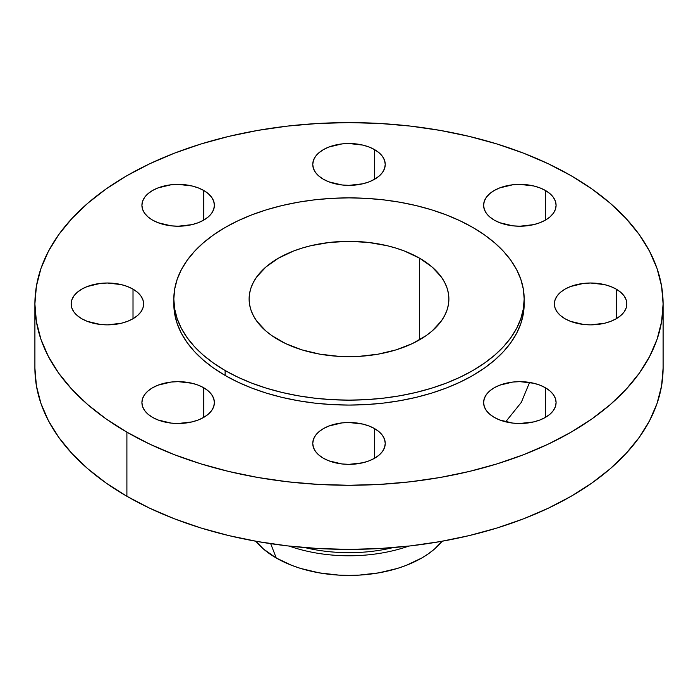 <?xml version="1.0" encoding="UTF-8"?>
<svg xmlns="http://www.w3.org/2000/svg" width="698" height="698" viewBox="0 0 698 698"><rect width="100%" height="100%" fill="white"/><g stroke="black" fill="none" stroke-linecap="round" stroke-linejoin="round"><path stroke-width="1.05" d="M545.478 387.783L545.478 417.369L549.98 414.202L553.331 410.581L555.39 406.655L556.088 402.572L555.39 398.488L553.331 394.571L549.98 390.95L545.478 387.783L539.982 385.174L533.717 383.246L519.844 381.649L512.777 382.05L499.716 385.174L494.219 387.783L489.717 390.95L486.366 394.571L484.299 398.488L483.609 402.572A36.244 20.923 180 0 1 505.98 383.246A36.244 20.923 180 0 1 545.478 387.783A36.244 20.923 180 0 1 556.088 402.572A36.244 20.923 180 0 1 533.717 421.906A36.244 20.923 180 0 1 494.219 417.369A36.244 20.923 180 0 1 483.609 402.572L484.299 406.655L486.366 410.581L489.717 414.202L494.219 417.369L499.716 419.969L512.777 423.093L519.844 423.494L533.717 421.906L539.982 419.969L545.478 417.369L545.478 387.783M374.625 428.633L374.625 458.228L379.136 455.052L382.487 451.44L384.546 447.514L385.244 443.431L384.546 439.347L382.487 435.421L379.136 431.809L374.625 428.633L369.137 426.033L362.873 424.096L349 422.508L341.933 422.909L328.863 426.033L323.375 428.633L318.864 431.809L315.513 435.421L313.454 439.347L312.756 443.431A36.244 20.923 180 0 1 335.127 424.096A36.244 20.923 180 0 1 374.625 428.633A36.244 20.923 180 0 1 385.244 443.431A36.244 20.923 180 0 1 362.873 462.765A36.244 20.923 180 0 1 323.375 458.228A36.244 20.923 180 0 1 312.756 443.431L313.454 447.514L315.513 451.44L318.864 455.052L323.375 458.228L328.863 460.828L341.933 463.952L349 464.353L362.873 462.765L369.137 460.828L374.625 458.228L374.625 428.633M203.781 387.783L203.781 417.369L208.283 414.202L211.634 410.581L213.701 406.655L214.391 402.572L213.701 398.488L211.634 394.571L208.283 390.95L203.781 387.783L198.284 385.174L192.02 383.246L178.156 381.649L171.08 382.05L158.018 385.174L152.522 387.783L148.02 390.95L144.669 394.571L142.61 398.488L141.912 402.572A36.244 20.923 180 0 1 164.283 383.246A36.244 20.923 180 0 1 203.781 387.783A36.244 20.923 180 0 1 214.391 402.572A36.244 20.923 180 0 1 192.02 421.906A36.244 20.923 180 0 1 152.522 417.369A36.244 20.923 180 0 1 141.912 402.572L142.61 406.655L144.669 410.581L148.02 414.202L152.522 417.369L158.018 419.969L171.08 423.093L178.156 423.494L192.02 421.906L198.284 419.969L203.781 417.369L203.781 387.783M133.013 289.138L133.013 318.733L137.515 315.557L140.865 311.945L142.933 308.019L143.631 303.935L142.933 299.852L140.865 295.926L137.515 292.314L133.013 289.138L127.516 286.538L121.251 284.601L107.387 283.013L100.311 283.414L87.25 286.538L81.753 289.138L77.251 292.314L73.901 295.926L71.842 299.852L71.144 303.935A36.244 20.923 180 0 1 93.515 284.601A36.244 20.923 180 0 1 133.013 289.138A36.244 20.923 180 0 1 143.631 303.935A36.244 20.923 180 0 1 121.251 323.27A36.244 20.923 180 0 1 81.753 318.733A36.244 20.923 180 0 1 71.144 303.935L71.842 308.019L73.901 311.945L77.251 315.557L81.753 318.733L87.25 321.333L100.311 324.457L107.387 324.858L121.251 323.27L127.516 321.333L133.013 318.733L133.013 289.138M203.781 190.502L203.781 220.097L208.283 216.921L211.634 213.309L213.701 209.383L214.391 205.299L213.701 201.216L211.634 197.29L208.283 193.669L203.781 190.502L198.284 187.902L192.02 185.965L178.156 184.377L171.08 184.778L158.018 187.902L152.522 190.502L148.02 193.669L144.669 197.29L142.61 201.216L141.912 205.299A36.244 20.923 180 0 1 164.283 185.965A36.244 20.923 180 0 1 203.781 190.502A36.244 20.923 180 0 1 214.391 205.299A36.244 20.923 180 0 1 192.02 224.625A36.244 20.923 180 0 1 152.522 220.097A36.244 20.923 180 0 1 141.912 205.299L142.61 209.383L144.669 213.309L148.02 216.921L152.522 220.097L158.018 222.697L171.08 225.82L178.156 226.222L192.02 224.625L198.284 222.697L203.781 220.097L203.781 190.502M374.625 149.642L374.625 179.238L379.136 176.062L382.487 172.45L384.546 168.523L385.244 164.44L384.546 160.357L382.487 156.431L379.136 152.818L374.625 149.642L369.137 147.042L362.873 145.105L349 143.518L341.933 143.919L328.863 147.042L323.375 149.642L318.864 152.818L315.513 156.431L313.454 160.357L312.756 164.44A36.244 20.923 180 0 1 335.127 145.105A36.244 20.923 180 0 1 374.625 149.642A36.244 20.923 180 0 1 385.244 164.44A36.244 20.923 180 0 1 362.873 183.775A36.244 20.923 180 0 1 323.375 179.238A36.244 20.923 180 0 1 312.756 164.44L313.454 168.523L315.513 172.45L318.864 176.062L323.375 179.238L328.863 181.838L341.933 184.961L349 185.363L362.873 183.775L369.137 181.838L374.625 179.238L374.625 149.642M616.247 289.138L616.247 318.733L620.749 315.557L624.099 311.945L626.158 308.019L626.856 303.935L626.158 299.852L624.099 295.926L620.749 292.314L616.247 289.138L610.75 286.538L604.485 284.601L590.613 283.013L583.545 283.414L570.484 286.538L564.987 289.138L560.485 292.314L557.135 295.926L555.067 299.852L554.369 303.935A36.244 20.923 180 0 1 576.749 284.601A36.244 20.923 180 0 1 616.247 289.138A36.244 20.923 180 0 1 626.856 303.935A36.244 20.923 180 0 1 604.485 323.27A36.244 20.923 180 0 1 564.987 318.733A36.244 20.923 180 0 1 554.369 303.935L555.067 308.019L557.135 311.945L560.485 315.557L564.987 318.733L570.484 321.333L583.545 324.457L590.613 324.858L604.485 323.27L610.75 321.333L616.247 318.733L616.247 289.138M545.478 190.502L545.478 220.097L549.98 216.921L553.331 213.309L555.39 209.383L556.088 205.299L555.39 201.216L553.331 197.29L549.98 193.669L545.478 190.502L539.982 187.902L533.717 185.965L519.844 184.377L512.777 184.778L499.716 187.902L494.219 190.502L489.717 193.669L486.366 197.29L484.299 201.216L483.609 205.299A36.244 20.923 180 0 1 505.98 185.965A36.244 20.923 180 0 1 545.478 190.502A36.244 20.923 180 0 1 556.088 205.299A36.244 20.923 180 0 1 533.717 224.625A36.244 20.923 180 0 1 494.219 220.097A36.244 20.923 180 0 1 483.609 205.299L484.299 209.383L486.366 213.309L489.717 216.921L494.219 220.097L499.716 222.697L512.777 225.82L519.844 226.222L533.717 224.625L539.982 222.697L545.478 220.097L545.478 190.502M270.684 543.672L276.251 558.007A102.876 59.4 0 0 0 442.139 541.238L434.54 549.012L428.528 553.689L421.749 558.007L406.157 565.397L397.494 568.399L378.866 572.849L359.086 575.126L349 575.405L338.914 575.126L319.134 572.849L300.506 568.399L291.843 565.397L276.251 558.007L270.684 543.672M408.784 546.08A114.769 66.258 180 0 1 289.216 546.08A114.769 66.258 0 0 0 408.784 546.08M393.053 547.607A114.769 66.258 180 0 1 304.947 547.607A114.769 66.258 0 0 0 393.053 547.607M126.896 432.167L126.896 496.278A314.1 181.34 0 0 0 469.204 535.593A314.1 181.34 0 0 0 663.1 368.055L661.591 385.828L657.062 403.427L649.576 420.693L639.194 437.445L626.01 453.534L610.165 468.803L591.799 483.095L571.104 496.278L548.262 508.231L523.509 518.832L497.063 527.985L469.204 535.593L440.176 541.587L410.276 545.915L379.791 548.523L349 549.396L318.209 548.523L287.724 545.915L257.824 541.587L228.796 535.593L200.937 527.985L174.491 518.832L149.738 508.231L126.896 496.278L126.896 432.167L106.201 418.983L87.835 404.683L71.99 389.423L58.807 373.334L48.424 356.573L40.938 339.315L36.409 321.708L34.9 303.935L36.409 286.163L40.938 268.556L48.424 251.297L58.807 234.537L71.99 218.448L87.835 203.188L106.201 188.896L126.896 175.704L149.738 163.751L174.491 153.15L200.937 144.006L228.796 136.398L257.824 130.404L287.724 126.076L318.209 123.467L349 122.595L379.791 123.467L410.276 126.076L440.176 130.404L469.204 136.398L497.063 144.006L523.509 153.15L548.262 163.751L571.104 175.704A314.1 181.34 180 0 1 663.1 303.935A314.1 181.34 180 0 1 469.204 471.473A314.1 181.34 180 0 1 126.896 432.167A314.1 181.34 180 0 1 34.9 303.935A314.1 181.34 180 0 1 228.796 136.398A314.1 181.34 180 0 1 571.104 175.704L591.799 188.896L610.165 203.188L626.01 218.448L639.194 234.537L649.576 251.297L657.062 268.556L661.591 286.163L663.1 303.935L661.591 321.708L657.062 339.315L649.576 356.573L639.194 373.334L626.01 389.423L610.165 404.683L591.799 418.983L571.104 432.167L548.262 444.12L523.509 454.721L497.063 463.865L469.204 471.473L440.176 477.476L410.276 481.795L379.791 484.403L349 485.276L318.209 484.403L287.724 481.795L257.824 477.476L228.796 471.473L200.937 463.865L174.491 454.721L149.738 444.12L126.896 432.167M173.828 299.006L173.828 303.935A175.172 101.131 0 0 0 225.131 375.445L225.131 370.516A175.172 101.131 180 0 1 173.828 299.006A175.172 101.131 180 0 1 281.966 205.57A175.172 101.131 180 0 1 472.869 227.496L484.412 234.842L494.646 242.817L503.485 251.332L510.84 260.302L516.625 269.646L520.804 279.27L523.326 289.094L524.172 299.006L523.326 308.917L520.804 318.733L516.625 328.365L510.84 337.71L503.485 346.679L494.646 355.195L484.412 363.161L472.869 370.516L460.13 377.182L446.319 383.097L431.573 388.193L416.034 392.442L399.849 395.783L383.176 398.192L366.171 399.649L349 400.137L331.829 399.649L314.824 398.192L298.151 395.783L281.966 392.442L266.427 388.193L251.681 383.097L237.87 377.182L225.131 370.516L213.588 363.161L203.354 355.195L194.515 346.679L187.16 337.71L181.375 328.365L177.196 318.733L174.674 308.917L173.828 299.006L174.674 289.094L177.196 279.27L181.375 269.646L187.16 260.302L194.515 251.332L203.354 242.817L213.588 234.842L225.131 227.496L237.87 220.83L251.681 214.914L266.427 209.81L281.966 205.57L298.151 202.228L314.824 199.811L331.829 198.354L349 197.866L366.171 198.354L383.176 199.811L399.849 202.228L416.034 205.57L431.573 209.81L446.319 214.914L460.13 220.83L472.869 227.496A175.172 101.131 180 0 1 524.172 299.006A175.172 101.131 180 0 1 416.034 392.442A175.172 101.131 180 0 1 225.131 370.516L225.131 375.445A175.172 101.131 0 0 0 416.034 397.371A175.172 101.131 0 0 0 524.172 303.935A175.172 101.131 0 0 0 524.119 301.475M419.629 258.225L419.629 339.778L419.629 258.225A99.884 57.664 180 0 1 448.884 299.006A99.884 57.664 180 0 1 387.224 352.281A99.884 57.664 180 0 1 278.371 339.778A99.884 57.664 180 0 1 249.116 299.006A99.884 57.664 180 0 1 310.776 245.722A99.884 57.664 180 0 1 419.629 258.225L404.491 251.053L396.089 248.148L387.224 245.722L368.483 242.442L349 241.334L329.517 242.442L310.776 245.722L301.911 248.148L293.509 251.053L278.371 258.225L265.947 266.968L256.716 276.931L253.418 282.262L251.036 287.751L249.596 293.352L249.116 299.006L249.596 304.66L251.036 310.252L253.418 315.74L256.716 321.071L265.947 331.044L271.792 335.59L285.63 343.582L301.911 349.864L320.007 354.191L339.211 356.39L349 356.669L358.789 356.39L377.993 354.191L396.089 349.864L412.37 343.582L426.208 335.59L432.053 331.044L441.284 321.071L444.582 315.74L446.964 310.252L448.404 304.66L448.884 299.006L448.404 293.352L446.964 287.751L444.582 282.262L441.284 276.931L432.053 266.968L419.629 258.225M173.828 303.935L174.674 313.847L177.196 323.663L181.375 333.295L187.16 342.639L194.515 351.609L203.354 360.124L213.588 368.099L225.131 375.445L237.87 382.111L251.681 388.027L266.427 393.131L281.966 397.371L298.151 400.713L314.824 403.13L331.829 404.587L349 405.067L366.171 404.587L383.176 403.13L399.849 400.713L416.034 397.371L431.573 393.131L446.319 388.027L460.13 382.111L472.869 375.445L484.412 368.099L494.646 360.124L503.485 351.609L510.84 342.639L516.625 333.295L520.804 323.663L523.326 313.847L524.172 299.006M34.9 368.055A314.1 181.34 0 0 0 126.896 496.278L106.201 483.095L87.835 468.803L71.99 453.534L58.807 437.445L48.424 420.693L40.938 403.427L36.409 385.828L34.9 368.055L34.9 303.935M255.861 541.238A102.876 59.4 0 0 0 276.251 558.007L263.46 549.012L255.861 541.238M505.675 421.828L521.319 402.362L529.573 382.417M663.1 303.935L663.1 368.055"/></g></svg>
